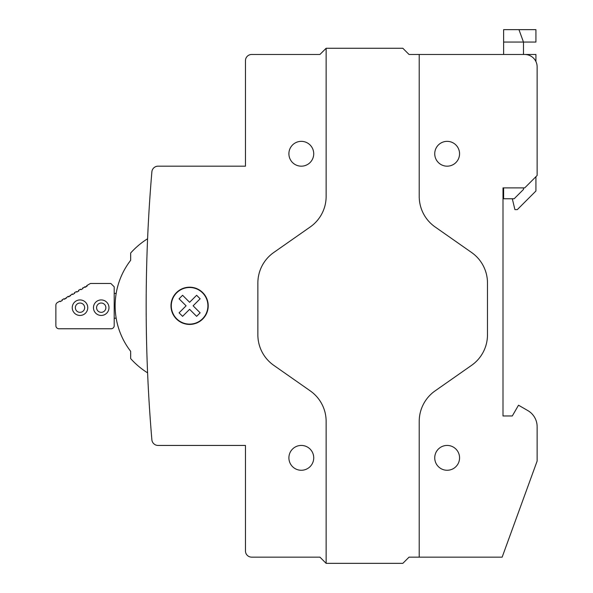 <?xml version="1.0" encoding="UTF-8"?>
<svg xmlns="http://www.w3.org/2000/svg" width="593" height="593" viewBox="0 0 593 593"><rect width="100%" height="100%" fill="white"/><g stroke="black" fill="none" stroke-linecap="round" stroke-linejoin="round"><path stroke-width="0.89" d="M503.62 29.65L503.62 42.059L523.478 42.059L518.957 29.65L503.62 29.65L535.924 29.65L535.924 42.059L523.478 42.059L523.478 54.474L535.924 54.474L535.924 61.546M523.478 187.899L523.478 189.456L514.168 198.766L503.62 198.766L503.62 187.899M512.308 198.766L514.917 209.618L517.304 209.618L535.924 190.998L535.924 176.692M503.62 42.059L503.62 54.474L480.434 54.474M409.044 557.146L402.84 563.35L326.135 563.35L326.135 421.378A37.233 37.233 0 0 0 310.258 390.883L273.744 365.318A37.233 37.233 0 0 1 257.866 334.815L257.866 283.009A37.233 37.233 0 0 1 273.744 252.507L310.258 226.941A37.233 37.233 0 0 0 326.135 196.439L326.135 48.27L402.84 48.27L409.044 54.474L524.716 54.474A12.409 12.409 0 0 1 537.132 66.883L537.132 175.484L524.716 187.899L502.997 187.899L502.997 415.96L512.308 415.96L518.512 405.212L527.822 410.586A18.62 18.62 0 0 1 537.132 426.708L537.132 461.05L502.152 557.146L409.044 557.146L402.862 563.328M402.862 48.292L409.044 54.474M434.736 153.765A12.409 12.409 0 0 1 453.349 143.017A12.409 12.409 0 0 1 453.349 164.513A12.409 12.409 0 0 1 434.736 153.765M434.736 457.848A12.409 12.409 0 0 1 453.349 447.1A12.409 12.409 0 0 1 453.349 468.603A12.409 12.409 0 0 1 434.736 457.848M419.221 54.474L419.221 196.439A37.233 37.233 0 0 0 435.099 226.941L471.605 252.507A37.233 37.233 0 0 1 487.483 283.009L487.483 334.815A37.233 37.233 0 0 1 471.605 365.318L435.099 390.883A37.233 37.233 0 0 0 419.221 421.378L419.221 557.146M326.135 563.35L319.923 557.146L251.662 557.146A6.204 6.204 0 0 1 245.458 550.941L245.458 445.439L158.057 445.439A6.204 6.204 0 0 1 151.875 439.761A1573.926 1573.926 0 0 1 151.875 171.859A6.204 6.204 0 0 1 158.057 166.181L245.458 166.181L245.458 60.679A6.204 6.204 0 0 1 251.662 54.474L319.923 54.474L326.135 48.27M147.59 372.856A79.121 79.121 0 0 1 130.653 358.58L130.653 351.308A74.473 74.473 0 0 1 130.653 260.312A74.473 74.473 0 0 0 116.176 293.394L114.204 293.394M105.873 307.685A4.655 4.655 0 0 0 98.89 303.66A4.655 4.655 0 0 0 98.89 311.718A4.655 4.655 0 0 0 105.873 307.685M84.658 307.685A4.655 4.655 0 0 0 77.676 303.66A4.655 4.655 0 0 0 77.676 311.718A4.655 4.655 0 0 0 84.658 307.685M58.974 328.767L111.106 328.767A3.106 3.106 0 0 0 114.204 325.668L114.204 286.819L110.854 283.469L90.455 283.469L86.778 285.589L87.097 286.137L82.649 287.976L82.968 288.524L80.9 289.718L80.581 289.169L78.521 290.355L78.839 290.911L76.771 292.097L76.453 291.548L74.392 292.742L74.711 293.29L72.642 294.484L72.324 293.935L68.514 296.871L68.195 296.322L64.385 299.25L64.066 298.702L62.006 299.895L62.317 300.443L60.256 301.637L59.937 301.088L57.425 302.541A3.106 3.106 0 0 0 55.868 305.225L55.868 325.668A3.106 3.106 0 0 0 58.974 328.767L111.106 328.767M108.979 307.685A7.761 7.761 0 0 0 97.341 300.97A7.761 7.761 0 0 0 97.341 314.409A7.761 7.761 0 0 0 108.979 307.685M87.764 307.685A7.761 7.761 0 0 0 76.126 300.97A7.761 7.761 0 0 0 76.126 314.409A7.761 7.761 0 0 0 87.764 307.685M182.585 316.343L179.071 312.83L186.091 305.81L179.071 298.79L182.585 295.277L189.604 302.297L196.624 295.277L200.137 298.79L193.118 305.81L200.137 312.83L196.624 316.343L189.604 309.316L182.585 316.343M171.295 305.81A18.309 18.309 0 0 1 198.759 289.955A18.309 18.309 0 0 1 198.759 321.665A18.309 18.309 0 0 1 171.295 305.81M130.653 351.308A74.473 74.473 0 0 1 116.176 318.219L114.204 318.219M130.653 260.312L130.653 253.033A79.121 79.121 0 0 1 147.59 238.757M288.895 153.765A12.409 12.409 0 0 1 307.515 143.017A12.409 12.409 0 0 1 307.515 164.513A12.409 12.409 0 0 1 288.895 153.765M288.895 457.848A12.409 12.409 0 0 1 307.515 447.1A12.409 12.409 0 0 1 307.515 468.603A12.409 12.409 0 0 1 288.895 457.848M170.984 305.81A18.62 18.62 0 0 1 198.914 289.688A18.62 18.62 0 0 1 198.914 321.932A18.62 18.62 0 0 1 170.984 305.81M537.132 104.123L537.132 66.883L537.132 104.123M518.512 405.212L527.822 410.586M502.997 187.899L502.997 415.96L512.308 415.96M245.458 479.574L245.458 445.439L158.057 445.439M55.868 305.225L55.868 325.668M59.937 301.088L57.425 302.541M60.256 301.637L62.317 300.443M64.385 299.25L66.446 298.057M68.514 296.871L70.574 295.677M72.642 294.484L74.711 293.29M76.771 292.097L78.839 290.911M80.9 289.718L82.968 288.524M87.097 286.137L85.029 287.331L84.71 286.782M319.923 557.146L251.662 557.146M158.057 166.181L245.458 166.181L245.458 132.046M245.458 60.679L245.458 82.397M319.923 54.474L251.662 54.474"/></g></svg>
